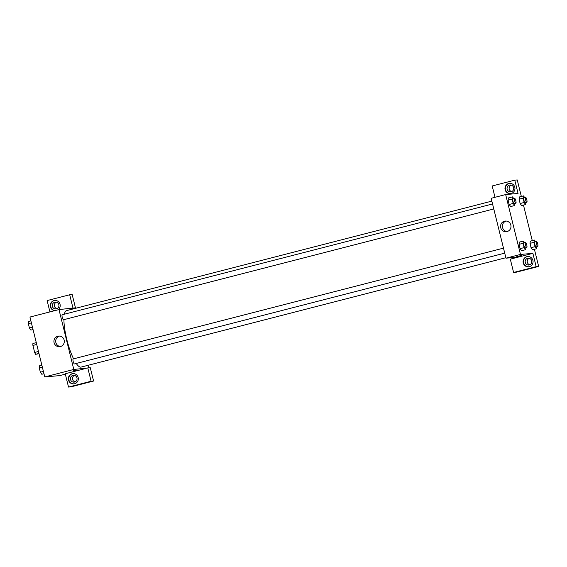 <?xml version="1.0" encoding="UTF-8"?>
<svg xmlns="http://www.w3.org/2000/svg" width="567" height="567" viewBox="0 0 567 567"><rect width="100%" height="100%" fill="white"/><g stroke="black" fill="none" stroke-linecap="round" stroke-linejoin="round"><path stroke-width="0.85" d="M38.471 351.462L34.651 352.447L32.914 345.445A6.641 1.588 75.6 0 1 32.914 343.496L36.281 342.631M39.024 353.716L35.593 354.311A6.641 1.588 75.6 0 1 34.651 352.447M38.96 353.439L35.593 354.311M36.735 344.46L32.914 345.445M65.325 374.149L59.648 375.616L44.772 376.935L29.952 317.052L58.982 309.575L72.987 308.065L69.698 294.755L47.118 300.567L49.924 311.907M54.708 310.673A5.146 4.99 84.9 0 1 54.765 300.439A5.146 4.99 84.9 0 1 58.04 309.823M54.971 300.425A5.146 4.99 -95.1 0 0 54.942 310.617M54.808 302.197A3.43 3.331 84.9 0 1 58.911 304.961A3.43 3.331 84.9 0 1 55.935 308.944A3.43 3.331 84.9 0 1 54.808 302.197M56.948 308.682A3.43 3.331 84.9 0 1 56.374 302.19M69.698 294.755L72.172 294.535L75.468 307.846L72.987 308.065M71.378 308.476L75.468 307.846M57.848 336.21A5.337 5.181 84.9 0 1 64.291 340.93A5.337 5.181 84.9 0 1 59.606 346.706A5.337 5.181 84.9 0 1 57.848 336.21M86.198 368.359L65.233 373.759L68.522 387.063L91.103 381.251L87.807 367.948L73.795 369.457L44.772 376.935M73.795 369.457L58.982 309.575M59.549 336.068A5.337 5.181 -95.1 0 0 60.478 346.55M76.162 370.201L73.306 370.818L76.162 370.201M68.494 379.996A5.146 4.99 84.9 0 1 72.874 373.625A5.146 4.99 84.9 0 1 78.303 378.309A5.146 4.99 84.9 0 1 68.494 379.996M73.079 373.61A5.146 4.99 -95.1 0 0 68.905 379.961A5.146 4.99 -95.1 0 0 73.986 383.852M72.916 375.389A3.43 3.331 84.9 0 1 77.02 378.154A3.43 3.331 84.9 0 1 74.043 382.13A3.43 3.331 84.9 0 1 72.916 375.389M75.064 381.867A3.43 3.331 84.9 0 1 74.49 375.375M68.522 387.063L71.003 386.843L93.583 381.031L90.288 367.728L87.807 367.948M91.103 381.251L93.583 381.031M73.852 308.257L73.972 308.717M87.977 365.318L88.608 367.877M493.786 208.954L63.511 319.745A2.573 0.617 75.6 0 0 63.511 319.745A2.573 0.617 75.6 0 1 62.264 317.364A2.573 0.617 75.6 0 1 62.228 314.763L492.553 203.964M503.482 248.14L73.164 358.946A2.573 0.617 75.6 0 0 73.2 361.54A2.573 0.617 75.6 0 0 74.426 363.929A2.573 0.617 75.6 0 0 74.447 363.929L504.722 253.137M76.24 363.468A29.151 6.967 75.6 0 0 80.826 367.14A29.151 6.967 75.6 0 0 81.095 367.09L505.856 257.716M491.844 201.122L66.559 310.631A29.151 6.967 75.6 0 0 64.34 314.224M63.915 319.646A29.151 6.967 75.6 0 0 73.575 358.84M518.366 257.078L510.3 259.154L513.596 272.465L536.169 266.653L532.881 253.343L518.366 257.078L505.97 258.176L491.15 198.294L505.665 194.559L518.061 193.46L514.765 180.157L517.246 179.937L521.335 196.458M511.122 185.097A3.43 3.331 -95.1 0 0 511.696 191.589M529.231 258.283A3.43 3.331 -95.1 0 0 529.805 264.775M513.596 272.465L516.076 272.245L538.65 266.433L534.405 249.282M532.271 240.642L523.476 205.105M511.2 191.759A3.43 3.331 84.9 0 1 507.096 188.995A3.43 3.331 84.9 0 1 510.073 185.012A3.43 3.331 84.9 0 1 511.2 191.759M509.712 183.332A5.146 4.99 -95.1 0 0 505.537 189.676A5.146 4.99 -95.1 0 0 510.619 193.567M505.126 189.711A5.146 4.99 84.9 0 1 509.506 183.347A5.146 4.99 84.9 0 1 514.935 188.024A5.146 4.99 84.9 0 1 505.126 189.711M529.309 264.945A3.43 3.331 84.9 0 1 525.17 261.911A3.43 3.331 84.9 0 1 528.182 258.205A3.43 3.331 84.9 0 1 529.309 264.945M527.827 256.518A5.146 4.99 -95.1 0 0 523.646 262.868A5.146 4.99 -95.1 0 0 528.735 266.759M523.235 262.904A5.146 4.99 84.9 0 1 527.622 256.532A5.146 4.99 84.9 0 1 533.044 261.217A5.146 4.99 84.9 0 1 523.235 262.904M536.169 266.653L538.65 266.433M494.998 197.309L492.191 185.969L514.765 180.157M525.992 202.518L525.63 204.545L521.597 205.587L520.137 203.51L519.067 199.187L519.457 196.94M515.013 203.489L514.659 205.523L510.626 206.565L509.159 204.481L508.089 200.158L508.486 197.911L512.518 196.877L513.674 198.521M525.949 247.666L525.588 249.7L521.555 250.742L520.095 248.658L519.025 244.342L519.415 242.088M536.921 246.695L536.566 248.729L532.533 249.771L531.066 247.687L529.996 243.363L530.393 241.117L534.426 240.082L535.581 241.726M532.881 253.343L520.478 254.441L505.665 194.559M504.531 221.187A5.337 5.181 84.9 0 1 510.973 225.914A5.337 5.181 84.9 0 1 506.288 231.69A5.337 5.181 84.9 0 1 504.531 221.187M520.478 254.441L505.97 258.176M506.232 221.052A5.337 5.181 -95.1 0 0 507.16 231.534M516.764 256.631L521.335 255.497M525.588 249.7L524.128 247.623L523.058 243.3L523.447 241.06L524.61 242.697M526.771 247.453L525.162 247.871A2.573 0.617 75.6 0 0 525.162 247.871A2.573 0.617 75.6 0 1 523.915 245.483A2.573 0.617 75.6 0 1 523.88 242.889L525.489 242.47A2.573 0.617 75.6 0 0 525.524 245.072A2.573 0.617 75.6 0 0 526.75 247.46A2.573 0.617 75.6 0 0 526.771 247.453A2.573 0.617 75.6 0 0 526.729 244.809A2.573 0.617 75.6 0 0 525.489 242.47M523.447 241.06L519.422 242.095L519.025 244.342L520.095 248.658L524.128 247.623M523.058 243.3L519.025 244.342M514.659 205.523L513.192 203.447L512.121 199.123L512.518 196.877M514.56 198.294L512.944 198.712A2.573 0.617 75.6 0 0 512.979 201.306A2.573 0.617 75.6 0 0 514.205 203.695A2.573 0.617 75.6 0 0 514.226 203.688L515.842 203.277A2.573 0.617 75.6 0 0 515.842 203.277A2.573 0.617 75.6 0 0 515.793 200.633A2.573 0.617 75.6 0 0 514.56 198.294A2.573 0.617 75.6 0 0 514.588 200.888A2.573 0.617 75.6 0 0 515.814 203.277M513.192 203.447L509.159 204.481L508.089 200.158L508.486 197.918M512.121 199.123L508.089 200.158M536.566 248.729L535.099 246.652L534.029 242.329L534.426 240.082M536.467 241.499L534.851 241.918A2.573 0.617 75.6 0 0 534.887 244.512A2.573 0.617 75.6 0 0 536.113 246.9A2.573 0.617 75.6 0 0 536.134 246.9L537.75 246.482A2.573 0.617 75.6 0 0 537.7 243.838A2.573 0.617 75.6 0 0 536.467 241.499A2.573 0.617 75.6 0 0 536.502 244.093A2.573 0.617 75.6 0 0 537.722 246.489A2.573 0.617 75.6 0 0 537.75 246.482M535.099 246.652L531.066 247.687L529.996 243.363L530.393 241.124M534.029 242.329L529.996 243.363M525.63 204.545L524.163 202.469L523.1 198.145L523.49 195.906L524.652 197.55M525.531 197.323L523.922 197.734A2.573 0.617 75.6 0 0 523.951 200.328A2.573 0.617 75.6 0 0 525.177 202.724A2.573 0.617 75.6 0 0 525.205 202.717L526.814 202.306A2.573 0.617 75.6 0 0 526.771 199.662A2.573 0.617 75.6 0 0 525.531 197.323A2.573 0.617 75.6 0 0 525.566 199.917A2.573 0.617 75.6 0 0 526.793 202.306A2.573 0.617 75.6 0 0 526.814 202.306M523.49 195.906L519.464 196.94L519.067 199.187L520.137 203.51L524.163 202.469M523.1 198.145L519.067 199.187M43.978 373.717L41.816 374.27L40.356 372.193L39.286 367.87L39.676 365.63L41.838 365.07M43.404 371.406L40.356 372.193M42.334 367.083L39.286 367.87M33.042 329.533L30.887 330.093L29.42 328.01L28.35 323.693L28.747 321.446L30.902 320.894M32.468 327.223L29.42 328.01M31.398 322.906L28.35 323.693"/></g></svg>
